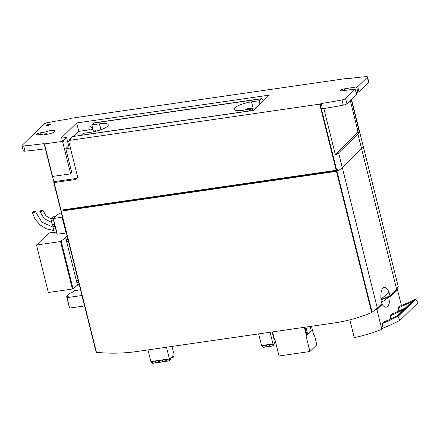<?xml version="1.0" encoding="UTF-8"?>
<svg xmlns="http://www.w3.org/2000/svg" width="440" height="440" viewBox="0 0 440 440"><rect width="100%" height="100%" fill="white"/><g stroke="black" fill="none" stroke-linecap="round" stroke-linejoin="round"><path stroke-width="0.66" d="M47.537 125.565A2.206 0.539 166 0 1 46.194 125.526A2.206 0.539 166 0 1 48.109 124.355A2.206 0.539 166 0 1 50.342 124.493A2.206 0.539 166 0 1 47.537 125.565M40.084 132.858L45.815 131.901A6.072 1.48 166 0 1 51.788 130.367A6.072 1.48 166 0 1 55.149 130.867A6.072 1.48 166 0 1 50.265 133.595A6.072 1.48 166 0 1 43.588 134.079L38.154 134.745A3.036 0.737 166 0 1 36.174 134.536A3.036 0.737 166 0 1 40.084 132.858L40.469 134.409M63.707 140.261L63.965 141.301A1.105 0.99 45.6 0 0 62.695 140.41L63.707 140.261L66.6 137.434L61.072 138.232L76.681 122.958L269.324 95.112L253.715 110.385L72.584 136.565L69.691 139.398L70.703 139.255L69.564 140.366L320.188 104.066A28.699 6.985 166 0 0 321.129 103.554A182.105 44.336 166 0 0 342.018 99.941A3.311 0.808 166 0 0 345.609 98.555L355.273 89.045L342.326 90.772A3.036 0.737 166 0 1 340.346 90.563A3.036 0.737 166 0 1 344.256 88.886L357.715 86.708L367.334 77.297A3.311 0.808 166 0 0 367.505 76.934A3.311 0.808 166 0 0 365.822 76.648A182.105 44.336 166 0 0 346.357 78.87A28.699 6.985 166 0 0 346.319 78.496L70.329 118.393A28.699 6.985 166 0 0 69.416 118.888A182.105 44.336 166 0 0 47.487 122.667A3.311 0.808 166 0 0 43.896 124.047L22.171 145.31A3.311 0.808 166 0 0 22 145.668A3.311 0.808 166 0 0 23.683 145.954A182.105 44.336 166 0 0 44.16 143.6A28.699 6.985 166 0 0 44.198 143.963L61.55 141.526A1.105 0.99 45.6 0 1 62.827 142.417L70.411 172.838A1.105 0.99 45.6 0 1 69.652 174.02L52.3 176.457L44.198 143.963L52.3 176.457M69.806 139.876L69.691 139.398M77.16 178.184A3.311 2.965 45.6 0 1 76.274 178.459L75.136 179.575A3.311 2.965 45.6 0 0 76.675 178.827A3.311 2.965 45.6 0 0 77.401 176.022L68.805 141.554A1.105 0.99 45.6 0 1 69.047 140.619L70.191 139.502A1.105 0.99 45.6 0 1 70.703 139.255M66.6 137.434L68.695 145.844L65.802 148.676L70.417 148.011M246.45 109.428L246.527 109.747L246.395 109.164L246.329 109.659L246.395 109.164L248.039 108.554L249.618 108.444L249.552 108.939L249.458 108.521M246.873 109.698L247.907 109.544M248.727 109.313L249.821 108.669L249.068 108.405L249.211 108.961M248.27 109.494L248.133 108.532L252.093 108.73A4.417 1.073 166 0 1 252.522 109.043A4.417 1.073 166 0 1 250.839 110.385M247.39 109.478L247.209 108.79L245.042 109.962M95.288 131.401L95.123 130.774L94.034 131.417L94.243 131.643M97.119 130.933L96.982 130.388L97.62 130.394M96.982 130.388L98.791 130.449M93.043 131.879L95.953 130.543L96.113 131.197M94.034 131.417L94.364 131.412M259.996 104.242L259.127 100.76L251.521 101.86A13.519 3.289 166 0 0 234.108 109.335A13.519 3.289 166 0 0 242.93 110.264L250.536 109.17L248.639 111.023A3.916 1.458 -98.2 0 0 248.54 111.133M259.127 100.76L261.052 98.874A3.916 1.458 -98.2 0 1 261.41 98.687A3.916 1.458 -98.2 0 1 263.164 101.139M100.909 129.739L99.434 123.844L91.834 124.944L93.759 123.057A3.916 1.458 -98.2 0 1 94.116 122.865L261.41 98.687M99.434 123.844A13.519 3.289 166 0 1 108.257 124.779A13.519 3.289 166 0 1 90.844 132.253L83.237 133.353L81.34 135.207L248.639 111.023M250.938 110.787L250.536 109.17M92.741 131.94L93.412 131.28L91.834 124.944M53.834 181.819L53.862 181.709A1.105 0.99 45.6 0 1 53.971 181.687L53.834 181.819A28.699 6.985 -14 0 0 53.829 182.584L75.136 179.575M53.862 181.709L52.563 176.49M362.967 145.656L363.088 145.695A28.699 6.985 166 0 1 361.592 148.764L342.298 167.64A28.699 6.985 166 0 1 338.206 170.572L337.942 169.532A28.699 6.985 166 0 1 336.688 170.231L60.984 210.155L60.693 210.128L53.829 182.584L60.693 210.128M69.047 140.619A1.105 0.99 45.6 0 1 69.564 140.366M398.25 286.721L363.088 145.695L398.25 286.721L396.627 289.289L389.961 295.807L389.065 292.209C386.909 287.892 384.918 286.396 383.086 287.716C381.26 289.608 380.562 293.733 380.996 300.102L381.893 303.699L377.333 308.165L342.298 167.64A28.699 6.985 166 0 1 336.958 171.264L60.951 211.162A28.699 6.985 166 0 1 61.023 210.149M96.113 352.187L60.951 211.162L96.426 352.314A179.35 160.644 45.6 0 0 136.912 351.505L333.608 323.07A179.35 160.644 45.6 0 0 371.674 312.521L377.333 308.165M380.947 299.442A179.35 160.644 -134.4 0 0 389.961 295.807M362.819 144.661L351.494 99.253L362.819 144.661A28.699 6.985 166 0 1 362.846 145.167L363.105 146.207A28.699 6.985 166 0 1 361.581 148.764L342.287 167.646L338.613 152.895A28.699 6.985 -14 0 1 336.633 154.495C335.94 154.831 335.385 154.385 334.978 153.17L323.846 108.521M361.581 148.764L357.902 134.019A28.699 6.985 -14 0 0 359.084 132.528L358.826 129.833L351.263 99.484M336.331 154.616L336.006 154.589M356.483 94.177L346.902 103.747A3.311 0.808 166 0 1 343.316 105.133A182.105 44.336 166 0 1 322.427 108.746L321.129 103.554M357.902 134.019L338.613 152.895M45.403 148.803A182.105 44.336 166 0 1 24.976 151.151A3.311 0.808 166 0 1 23.293 150.865L22 145.668M367.505 76.934L368.803 82.126A3.311 0.808 166 0 1 368.627 82.489L359.013 91.9L356.142 92.549M350.268 100.452L357.638 130.004A2.206 0.82 -98.2 0 1 357.451 132.764L335.506 154.237M62.948 209.875L63.063 210.347L338.206 170.572M380.936 299.228L389.065 292.209M76.274 178.459L53.971 181.687M70.169 173.773L71.308 172.656A1.105 0.99 45.6 0 0 71.55 171.721L65.802 148.676M73.623 136.417L78.782 131.373L76.681 122.958M78.782 131.373L89.986 129.751M91.542 129.525L92.928 129.327M67.777 142.142L68.783 141.152M93.412 131.28L94.221 131.164M251.185 108.51A13.519 3.289 166 0 1 253.105 108.196L256.449 107.712M90.822 129.855A1.655 1.485 -134.4 0 0 91.493 127.264A1.655 1.485 -134.4 0 0 88.908 128.519A1.655 1.485 -134.4 0 0 90.822 129.855M46.613 125.615A1.788 0.435 166 0 1 48.23 124.85A1.788 0.435 166 0 1 50.023 124.768M401.434 305.541L397.43 289.498L397.056 289.289A179.35 160.644 45.6 0 1 396.308 289.597M380.969 299.772A179.35 160.644 -134.4 0 0 389.78 296.411L390.082 296.687C389.95 301.978 388.988 305.333 387.2 306.763C385.671 307.752 383.988 306.983 382.157 304.442L376.91 309.573L381.843 329.34A200.316 179.427 45.6 0 1 354.816 337.513A0.55 0.495 45.6 0 1 354.145 337.073L349.85 319.847M380.963 304.612A179.35 160.644 45.6 0 0 381.711 304.304L376.536 309.364A179.35 160.644 45.6 0 1 375.463 309.81M381.711 304.304L382.157 304.442M376.536 309.364L376.91 309.573M381.843 329.34L383.158 328.053A200.316 179.427 -134.4 0 0 400.114 320.221L397.551 316.465A189.173 169.444 -134.4 0 1 382.058 323.648L383.889 321.888M398.899 311.036L398.123 307.929L399.944 306.147A189.173 169.444 45.6 0 0 415.437 298.958L418 302.72L400.114 320.221M398.123 307.929L398.382 307.786A189.173 169.444 -134.4 0 0 412.148 301.483L405.834 307.659A189.173 169.444 45.6 0 1 392.068 313.962L390.313 315.678A189.173 169.444 -134.4 0 0 404.08 309.375L397.766 315.552A189.173 169.444 45.6 0 1 384.005 321.855M383.158 328.053L382.058 323.648M381.563 302.363L389.978 296.417M62.431 217.08L53.152 218.609L56.359 215.452L59.736 213.235L61.408 212.993M66.325 232.7L66.033 232.986L62.139 217.365M66.033 232.986L57.046 234.229L53.185 218.631M54.813 233.112A1.105 0.413 -98.2 0 1 54.709 233.167A1.105 0.413 -98.2 0 1 54.203 232.419L53.169 228.261A1.105 0.413 -98.2 0 1 53.257 226.881L54.83 225.341M52.839 225.198A1.105 0.413 -98.2 0 1 52.74 225.253A1.105 0.413 -98.2 0 1 52.228 224.505L51.194 220.347A1.105 0.413 -98.2 0 1 51.282 218.966L53.46 216.838A1.105 0.413 -98.2 0 1 53.559 216.782A1.105 0.413 -98.2 0 1 53.675 216.805M35.321 211.789A1.655 0.402 -14 0 0 35.404 211.607A1.655 0.402 -14 0 0 33.699 211.618A1.655 0.402 -14 0 0 32.192 212.41A1.655 0.402 -14 0 0 33.578 212.471A1.655 0.402 -14 0 0 35.321 211.789M42.922 210.689A1.655 0.402 -14 0 0 43.01 210.507A1.655 0.402 -14 0 0 41.305 210.518A1.655 0.402 -14 0 0 39.798 211.31A1.655 0.402 -14 0 0 41.184 211.371A1.655 0.402 -14 0 0 42.922 210.689M67.859 238.865L66.446 239.811L66.858 241.472L68.425 241.131M67.821 238.876L67.166 236.247L60.55 241.549L36.509 245.025L48.802 232.997L54.153 232.221M79.046 283.729L77.512 285.197L65.675 237.705M79.002 283.734L78.667 282.375M78.1 280.11L68.387 241.142M78.144 280.104L76.725 281.045L77.138 282.706L78.705 282.37M77.512 285.197L72.391 289.036L48.345 292.512L36.509 245.025M78.293 280.709L76.725 281.045M68.013 239.47L66.446 239.811M75.537 290.516L75.405 289.982L74.739 290.631L80.559 289.79M81.978 295.493L66.902 297.638L68.486 296.054L67.287 295.977L70.175 293.15L72.034 292.6L74.525 290.164L75.405 289.982M68.062 296.489L67.386 296.472L67.304 296.038M84.585 305.943L69.509 308.088L66.924 297.655M68.998 306.036L67.986 301.978M68.002 296.543L66.666 296.703L67.381 296.45L67.293 296.098M66.666 296.703L67.678 300.751M172.739 355.872L173.327 356.576L173.905 356.021L174.053 354.327L171.974 346.434M169.169 359.073L169.807 358.996L170.082 359.761L170.638 359.216L170.665 357.902L172.893 355.845M166.496 347.226L169.406 358.875L169.807 358.996M147.945 349.91L150.953 361.708L169.482 359.018M151.245 361.664L151.509 362.456L152.213 362.302M172.403 356.197L172.695 356.664L173.305 356.57M169.169 359.09L169.428 359.865L170.038 359.766M151.25 361.68L151.877 361.57M151.882 361.587L152.141 362.362L151.509 362.456M166.315 360.305L165.88 360.377L165.616 359.584M165.621 359.601L166.073 359.519M166.078 359.535L166.408 360.25M162.767 360.817L162.333 360.888L162.069 360.102M162.074 360.118L162.525 360.036M162.531 360.052L162.855 360.762M158.527 360.63L158.983 360.564L159.236 361.334L158.78 361.4L158.521 360.613M158.78 361.4L159.308 361.279M154.979 361.141L155.43 361.075L155.689 361.851L155.232 361.917L154.974 361.125M155.232 361.917L155.76 361.79M172.562 356.488L172.92 357.654L172.827 356.648M173.118 356.604L173.365 357.22L173.327 356.576L172.695 356.664M169.109 359.084L169.521 360.734L169.527 359.849M166.215 359.502L166.732 361.3L169.598 360.877M169.818 359.805L170.071 360.443L170.022 359.777M165.561 359.596L165.968 361.245L165.974 360.36M162.668 360.014L163.185 361.812L166.051 361.389M166.265 360.322L166.568 360.905M162.008 360.107L162.421 361.757L162.426 360.877M159.121 360.525L159.632 362.324L162.503 361.906M162.718 360.833L163.02 361.416M158.461 360.618L158.873 362.274L158.879 361.389M155.573 361.036L156.085 362.841L158.95 362.417M159.17 361.345L159.472 361.933M154.913 361.136L155.326 362.786L155.331 361.9M152.026 361.554L152.537 363.352L155.403 362.929M155.623 361.861L155.925 362.445M273.389 344.834L273.642 345.472L273.592 344.806L272.998 344.894L272.74 344.102L273.378 344.025L273.653 344.79L274.208 344.245L274.236 342.93L275.473 341.715M270.067 332.255L272.976 343.904L273.378 344.025M258.61 333.911L261.619 345.708L273.053 344.047M262.548 345.576L261.916 345.664L262.075 346.308L262.785 346.363M262.554 345.593L262.878 346.308M269.885 345.334L269.451 345.406L269.187 344.614M269.192 344.63L269.643 344.548M269.649 344.564L269.978 345.279M266.338 345.846L265.903 345.917L265.639 345.131M265.645 345.147L266.096 345.065L266.426 345.791M272.679 344.113L273.091 345.763L273.097 344.877M269.786 344.531L270.303 346.33L273.169 345.906M269.132 344.625L269.538 346.275L269.544 345.389M266.239 345.043L266.756 346.841L269.621 346.418M269.836 345.351L270.138 345.934M265.579 345.136L265.991 346.786L265.997 345.906M262.691 345.554L263.203 347.353L266.074 346.935M266.288 345.862L266.591 346.445M310.909 331.073L306.416 335.5L304.37 327.294M310.189 326.452L311.256 330.732L307.675 334.235L306.713 334.373L304.931 327.217M272.553 331.892L274.599 340.104L275.055 340.038L279.031 355.977L309.936 351.511L305.959 335.566L306.416 335.5M311.493 326.266L313.429 334.01L314.864 336.633L316.646 344.3L316.602 344.993L309.936 351.511M274.34 339.053L273.933 339.108L272.151 331.952M307.675 334.235L305.894 327.074M62.695 140.41L61.55 141.526M93.759 123.057L261.052 98.874M60.984 210.155L54.115 182.617M336.221 170.368L319.726 104.203M52.586 176.49L44.484 143.99M396.627 289.289L361.592 148.764M371.674 312.521L336.49 171.407M96.426 352.314L61.242 211.195M346.412 78.859L346.319 78.496L346.412 78.859M336.688 170.231L320.188 104.066M24.976 151.151L23.683 145.954M343.316 105.133L342.018 99.941M368.627 82.489L367.334 77.297M359.013 91.9L357.715 86.708M357.918 92.29L356.625 87.098M344.641 90.437L344.256 88.886M356.521 94.336L355.223 89.144M346.902 103.747L345.609 98.555M45.392 134.387L44.836 132.171M46.42 134.332L45.815 131.901M357.451 132.764L359.084 132.528M357.638 130.004L358.826 129.833M372.114 312.29L336.958 171.264M63.965 141.301L62.827 142.417M71.55 171.721L70.411 172.838M253.105 108.196L251.521 101.86M397.056 289.289L389.78 296.411M397.43 289.498L390.082 296.687M415.437 298.958L397.551 316.465M415.8 299.079L397.909 316.58M390.83 318.929L390.055 315.821M399.163 310.915L398.382 307.786M391.094 318.808L390.313 315.678M57.261 234.256L53.367 218.631M54.203 232.419L56.513 232.084M53.169 228.261L55.473 227.931M53.257 226.881L55.143 226.606M52.228 224.505L54.538 224.169M51.194 220.347L53.504 220.011M51.282 218.966L53.174 218.691M53.46 216.838L55.198 216.585M73.057 288.805L61.215 241.318M72.391 289.036L60.55 241.549M67.502 296.505L67.386 296.048M69.652 308.099L67.045 297.655M66.814 296.72L67.012 297.517M66.688 296.72L66.913 297.616M169.406 358.875L150.849 361.559M172.629 356.609L173.261 356.521M169.329 359.711L169.961 359.623M151.404 362.302L152.042 362.214M165.776 360.228L166.232 360.162M162.228 360.74L162.685 360.674M158.68 361.251L159.137 361.185M155.133 361.768L155.59 361.702M170.764 357.803L172.816 357.506M170.632 357.979L172.898 357.654M172.926 357.148L173.272 357.093M166.628 361.152L169.521 360.734M169.626 360.371L169.972 360.322M163.081 361.664L165.968 361.245M166.078 360.882L166.424 360.833M159.533 362.175L162.421 361.757M162.531 361.4L162.877 361.345M162.553 361.521L162.948 361.466M155.986 362.687L158.873 362.274M158.983 361.911L159.33 361.861M152.433 363.204L155.326 362.786M155.43 362.423L155.777 362.373M272.976 343.904L261.514 345.56M272.899 344.74L273.531 344.652M262.075 346.308L262.707 346.214M269.346 345.257L269.803 345.191M265.798 345.769L266.255 345.702M274.335 342.832L275.704 342.634M274.203 343.007L275.743 342.788L274.203 343.013M270.199 346.181L273.091 345.763M273.196 345.4L273.543 345.351M266.651 346.693L269.538 346.275M269.649 345.911L269.995 345.862M269.671 346.038L270.067 345.983L269.676 346.043M263.103 347.204L265.991 346.786M266.101 346.429L266.447 346.374M266.123 346.55L266.519 346.495L266.129 346.561M356.565 94.243L355.273 89.045M252.522 109.043L252.885 110.506M97.455 130.84L97.372 130.51M92.829 128.931L91.581 129.492M92.026 125.708L89.271 127.116M57.046 234.229L53.152 218.609M54.709 233.167L56.711 232.876M52.74 225.253L54.736 224.961M53.559 216.782L55.248 216.541M53.119 227.178L41.921 222.178L35.404 211.607M53.735 230.549L46.563 228.905L40.123 225L35.14 219.285L32.192 212.41M51.255 219.005L46.008 215.842L43.01 210.507M51.733 222.508L44.148 218.658L39.798 211.31M67.386 296.472L67.271 296.016M69.509 308.088L66.902 297.638M169.505 359.024L150.953 361.708M169.428 359.865L170.06 359.772M165.88 360.377L166.337 360.311M162.333 360.888L162.789 360.822M170.632 357.99L172.92 357.654M166.732 361.3L169.62 360.882M163.185 361.812L166.073 361.394M159.632 362.324L162.525 361.906M162.558 361.532L162.971 361.471M156.085 362.841L158.978 362.423M152.537 363.352L155.424 362.934M273.075 344.053L261.619 345.708M272.998 344.894L273.631 344.8M262.174 346.456L262.807 346.363M269.451 345.406L269.907 345.34M265.903 345.917L266.36 345.851M270.303 346.33L273.19 345.911M266.756 346.841L269.643 346.423M263.203 347.353L266.096 346.935"/></g></svg>
